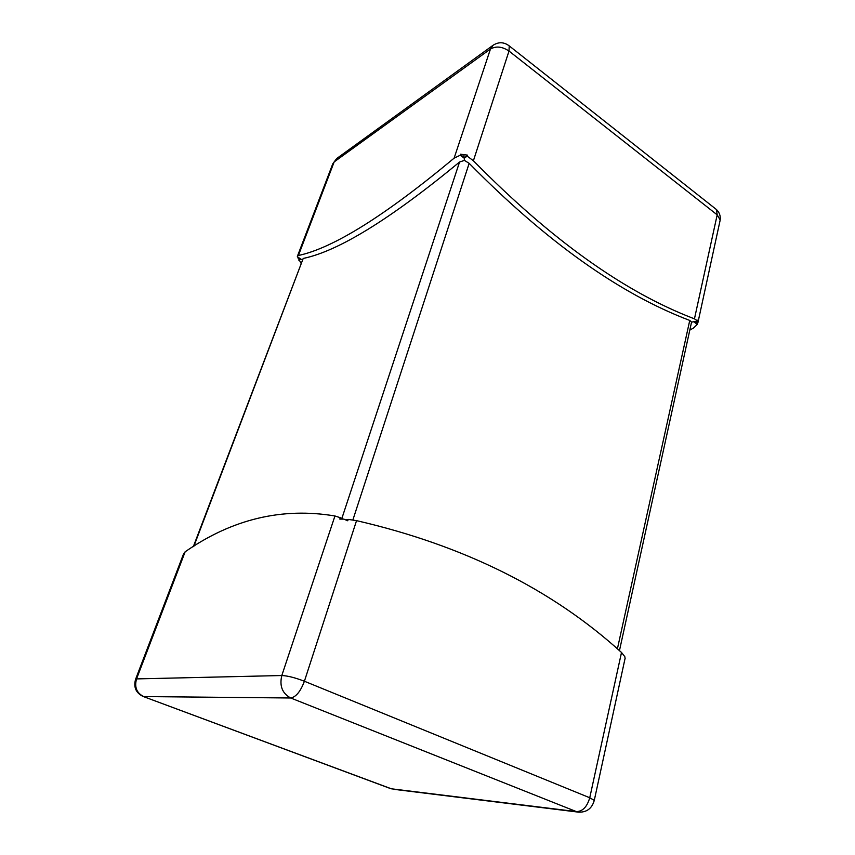 <?xml version="1.0" encoding="UTF-8"?>
<svg xmlns="http://www.w3.org/2000/svg" width="855" height="855" viewBox="0 0 855 855"><rect width="100%" height="100%" fill="white"/><g stroke="black" fill="none" stroke-linecap="round" stroke-linejoin="round"><path stroke-width="1.28" d="M301.013 263.265L297.754 257.088M297.7 255.987L298.395 255.506C333.268 248.046 385.178 215.599 454.112 158.164L460.182 155.247L460.524 154.21L467.6 155.15L467.258 156.187L473.392 160.751C550.759 239.486 624.439 292.175 694.452 318.84L697.701 321.01L697.915 320.037L697.349 324.366L693.533 328.01L689.793 330.115M297.946 258.007L300.875 259.001L297.369 256.853M299.197 259.364L302.435 259.514M300.875 259.001L298.865 260.241M193.326 546.644L303.204 258.445C338.334 251.199 390.446 219.062 459.552 162.033L464.415 160.387L469.16 163.326C546.302 241.591 619.832 293.96 689.75 320.433L691.577 322.132L697.701 321.01M185.15 551.785L136.554 678.902L135.582 679.298L183.622 553.719L185.15 551.785C232.229 519.071 282.161 507.133 334.946 515.982L340.247 517.692L339.798 519.071L343.838 519.113L347.739 520.78L348.188 519.402L356.546 520.642C463.827 545.437 552.138 589.384 621.51 652.472L624.813 656.651L625.091 658.339L594.278 800.376L589.747 797.758L621.51 652.472M625.144 658.425L624.866 659.376M345.826 519.947L348.188 519.402M343.069 519.081L340.247 517.692M463.848 154.819L464.18 158.089L467.258 156.187M460.524 154.21L464.18 158.089L464.415 160.387M467.6 155.15L464.18 158.089L460.182 155.247M698.075 322.217L694.271 322.175L697.349 324.366M694.271 322.175L697.562 323.393M297.348 256.404L332.734 163.904L334.177 161.894L298.395 255.506M694.452 318.84L717.185 214.851L509.003 51.054L473.392 160.751M454.112 158.164L490.46 49.013L334.177 161.894L336.678 158.56L493.089 45.262L490.46 49.013C496.114 45.871 502.291 46.555 509.003 51.054L509.227 45.914C504.012 41.948 498.636 41.735 493.089 45.262M715.325 208.663L716.479 209.571L717.185 214.851L720.188 220.024L719.835 221.637M341.84 518.483L459.552 162.033M303.204 258.445L193.85 546.324M469.16 163.326L352.869 519.968M617.395 648.881L689.75 320.433M135.582 679.298C133.412 687.185 135.892 692.892 143.042 696.43L391.355 788.791L576.409 811.609L290.721 697.99L143.693 696.569C136.64 693.031 134.267 687.142 136.554 678.902L281.808 675.525L334.946 515.982M356.546 520.642L304.401 681.243L589.747 797.758C587.118 806.821 582.672 811.438 576.409 811.609L578.482 812.143C586.701 812.453 591.959 808.531 594.278 800.376L594.172 800.836M393.204 789.24L578.482 812.143M304.401 681.243C295.135 677.684 287.601 675.771 281.808 675.525C279.339 685.999 282.31 693.48 290.721 697.99C296.012 697.007 300.575 691.428 304.401 681.243M508.415 45.262L716.479 209.571C719.429 212.403 720.658 215.888 720.188 220.024L698.118 321.737M143.042 696.43L390.468 788.556M336.678 158.56L332.734 163.904M691.577 322.025L619.448 650.666"/></g></svg>
